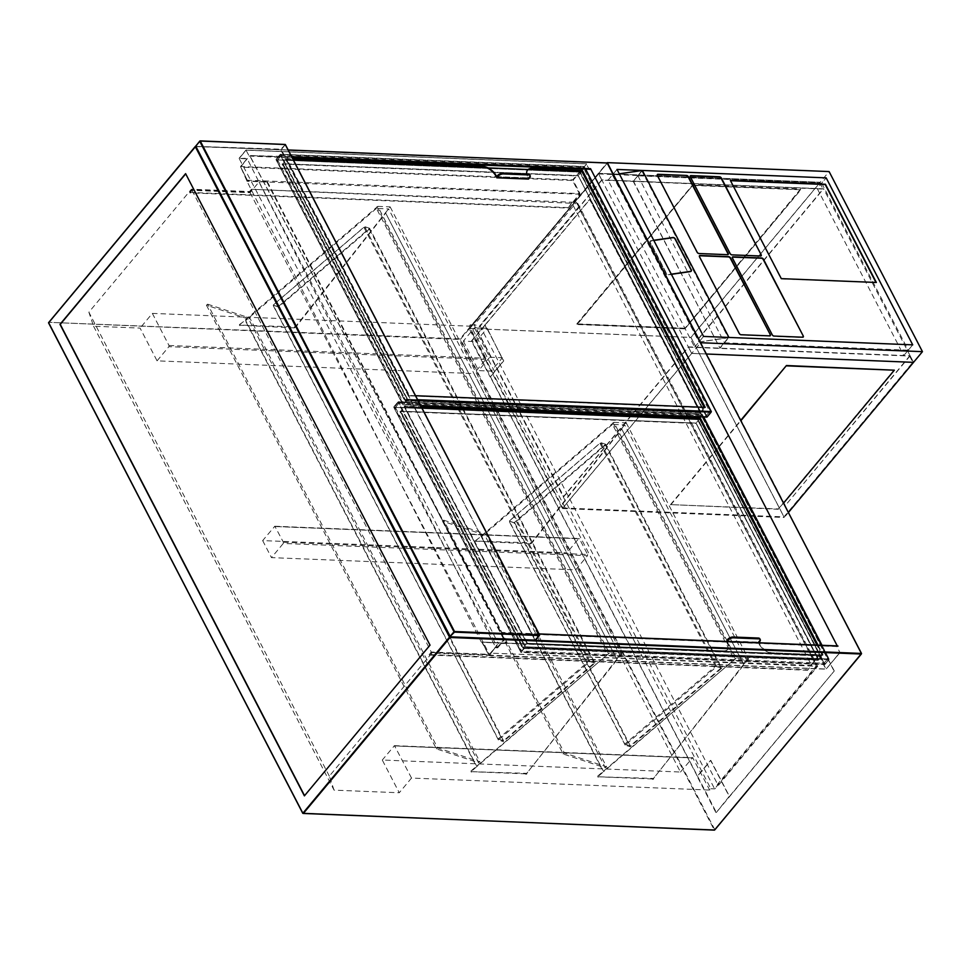 <?xml version="1.0" encoding="UTF-8"?>
<svg xmlns="http://www.w3.org/2000/svg" width="971" height="971" viewBox="0 0 971 971"><rect width="100%" height="100%" fill="white"/><g stroke="black" fill="none" stroke-linecap="round" stroke-linejoin="round"><path stroke-width="0.73" stroke-dasharray="4.86 3.64" d="M680.477 772.03L692.663 757.659L709.704 790.066L710.821 788.719L470.352 324.812L469.236 326.159L485.876 358.238L485.767 359.428L473.945 373.604L680.477 772.03L382.283 760.026L399.263 792.761L411.522 778.05L709.704 790.066M710.821 788.719L714.62 788.877L716.21 788.003L717.581 784.216L816.198 665.9L578.449 207.224L577.879 203.582L576.337 202.369L251.404 189.284L249.511 191.554L191.396 189.211L88.883 312.213L93.58 326.232L140.091 328.101L157.071 360.848L473.945 373.604M93.58 326.232L334.048 790.139L399.263 792.761M334.048 790.139L329.339 776.12L431.864 653.119L489.979 655.461L491.872 653.192L816.805 666.276L714.62 788.877L474.151 324.969L479.832 325.552L717.581 784.216M157.071 360.848L168.881 346.671L168.99 345.482L152.35 313.39L140.091 328.101M152.35 313.39L469.236 326.159M470.352 324.812L474.151 324.969L576.337 202.369L816.805 666.276M484.808 324.884L486.774 328.684L475.996 341.634L491.265 371.104L502.056 358.153L503.476 360.909L490.112 376.954L471.433 340.93L485.063 324.897L503.731 360.921L490.355 376.966L697.421 776.436L710.796 760.378L729.464 796.402L834.271 670.973L716.343 812.46L471.942 340.955L589.858 199.468L834.271 670.973M485.063 324.897L589.603 199.456L834.016 670.961M487.139 328.259L502.056 358.153L487.139 328.259L474.467 327.749L463.313 341.124L475.996 341.634M501.218 633.031L836.868 646.552L839.927 652.451L504.337 638.93L839.551 653.034L826.175 669.08L489.348 655.51L495.55 647.147L448.651 554.939L239.145 158.491L246.064 150.202L249.171 156.088L249.62 155.554L501.667 632.497L501.218 633.031L504.337 638.93L497.419 647.232L495.55 647.147L488.862 655.17L482.199 642.074L818.602 655.862L807.593 670.269L811.598 665.463L491.872 653.192M482.199 642.074L506.68 643.433L498.378 643.567L489.396 654.345L431.282 652.014L429.17 654.551L807.338 669.784M191.396 189.211L189.855 192.865L568.023 208.097L579.299 194.176L246.95 181.249L247.168 179.926L247.059 181.116M189.855 192.865L191.967 190.328L250.081 192.671L259.063 181.893L267.365 181.759L247.095 180.934M191.967 190.328L431.282 652.014M429.17 654.551L431.537 652.5L431.864 653.119M329.339 776.12L88.883 312.213M811.028 664.953L818.759 655.546L811.186 664.892M589.749 169.816L585.986 163.844L245.979 150.153L586.69 163.917L573.096 180.23L579.881 193.326L579.784 194.516L572.198 203.607L811.173 664.637M251.404 189.284L572.028 203.279M431.537 652.5L489.651 654.842L491.544 652.573M429.413 655.037L807.593 670.269M251.72 189.903L249.826 192.173L191.712 189.843M571.773 202.793L568.023 208.097M189.6 192.379L567.768 207.612M837.257 645.909L836.868 646.552M249.171 156.088L292.247 157.824M495.817 647.754L497.686 647.827L497.419 647.232L448.651 554.939L247.204 158.819L239.145 158.491L247.569 158.237L240.662 166.526L572.611 179.89L586.69 163.917M463.313 341.124L478.594 370.594L491.265 371.104M481.313 642.086L246.95 181.249M250.081 192.671L489.396 654.345M267.365 181.759L506.68 643.433M266.989 182.208L506.304 643.894M259.063 181.893L498.378 643.567M249.511 191.554L249.826 192.173M489.651 654.842L489.979 655.461M577.879 203.582L817.691 666.227L716.21 788.003M239.145 158.491L245.979 150.153M247.289 158.443L240.505 166.575L247.265 180.205L579.347 193.581L572.562 180.485L240.614 167.121L247.204 158.807M488.862 655.17L825.787 669.019L819.002 655.923L481.907 642.304L488.862 655.17M539.075 634.002L501.667 632.497L249.62 155.554L291.64 156.659M715.845 812.436L697.166 776.424L710.541 760.378L729.221 796.39L716.343 812.46M304.554 795.686L430.007 645.157M430.262 645.169L185.704 173.845M474.467 327.749L489.736 357.219L478.594 370.594M489.736 357.219L502.408 357.729M411.522 778.05L394.469 745.655L382.283 760.026M575.682 569.868L587.504 555.691L283.289 543.444L283.398 542.255L274.842 526.233L262.656 540.592L566.858 552.839L575.682 569.868L271.479 557.621L283.289 543.444M283.398 542.255L587.601 554.502L579.456 538.784L275.254 526.537M274.465 526.416L578.667 538.674L566.858 552.839M262.656 540.592L271.479 557.621M587.601 554.502L587.504 555.691M578.667 538.674L579.456 538.784M727.158 641.479L727.619 642.365A11.421 6.481 -140.2 0 1 727.837 649.332A11.421 6.481 -140.2 0 1 723.65 650.861L526.974 643.288L404.179 406.388L421.45 407.08M723.65 650.861L526.974 643.288M695.976 423.113L818.784 660.013L522.968 648.094L400.173 411.206L695.976 423.113L818.504 660.341L522.689 648.434L399.894 411.534L695.709 423.453M527.253 642.948L404.458 406.048L421.268 406.728M818.031 645.145L823.068 654.867L772.443 652.828A11.421 6.481 -140.2 0 1 759.31 643.639L758.849 642.753M823.068 654.867L772.443 652.828M817.57 645.12L822.789 655.194M723.371 651.189A11.421 6.481 39.8 0 0 727.558 649.66A11.421 6.481 39.8 0 0 727.34 642.693L727.619 642.365M726.696 641.467L727.34 642.693M726.405 640.896L758.096 642.171L759.031 643.979A11.421 6.481 39.8 0 0 772.163 653.155M828.627 659.285L525.214 647.062L398.341 402.31L701.766 414.52L828.627 659.285L824.622 664.091L521.196 651.869L394.335 407.116L697.748 419.338L824.622 664.091M525.214 647.062L521.196 651.869M398.341 402.31L394.335 407.116M701.766 414.52L697.748 419.338M759.795 638.76A4.224 2.076 -27.4 0 1 759.213 640.836L758.096 642.171M525.25 646.783L827.559 658.957L701.28 415.345L398.972 403.171L525.25 646.783L521.682 651.056L823.991 663.229L697.712 419.618L395.403 407.444L521.682 651.056M822.206 655.207L816.963 645.096L822.206 655.207L818.638 659.491L696.098 423.077L400.756 411.182L523.296 647.596L818.638 659.491L696.098 423.077L400.756 411.182L523.296 647.596L818.638 659.491L822.206 655.207L526.865 643.312L523.296 647.596L526.865 643.312L822.206 655.207M404.324 406.91L526.865 643.312L404.324 406.91L400.756 411.182L404.324 406.91L421.73 407.614L404.324 406.91M827.559 658.957L823.991 663.229M701.28 415.345L697.712 419.618M398.972 403.171L395.403 407.444M699.666 418.804L696.098 423.077L699.666 418.804M578.133 175.63L700.928 412.529L405.113 400.61L282.318 163.711L578.133 175.63L700.649 412.857L404.834 400.95L282.039 164.05L577.854 175.957M415.564 395.707L409.41 395.464L286.615 158.564L292.757 158.819M496.642 176.649L528.333 177.924L527.823 176.94A11.421 6.481 -140.2 0 1 526.792 174.052M705.213 407.383L409.131 395.804L286.336 158.904L292.951 159.171M527.471 170.143A11.421 6.481 39.8 0 0 527.326 170.301A11.421 6.481 39.8 0 0 527.544 177.268L527.823 176.94M528.479 179.077L527.544 177.268M710.784 411.789L407.359 399.579L280.498 154.814L583.911 167.036L710.784 411.789L706.767 416.608L403.353 404.385L276.48 159.632L579.893 171.855L706.767 416.608M407.359 399.579L403.353 404.385M280.498 154.814L276.48 159.632M583.911 167.036L579.893 171.855M529.753 174.841A4.224 2.076 -27.4 0 1 529.171 176.916L528.333 177.924M407.395 399.287L709.704 411.461L583.425 167.862L281.117 155.688L407.395 399.287L403.827 403.572L706.135 415.746L579.857 172.134L277.56 159.96L403.827 403.572M704.351 407.723L700.783 412.007L578.243 175.593L282.913 163.698L405.453 400.113L700.783 412.007L578.243 175.593L282.913 163.698L405.453 400.113L700.783 412.007L704.351 407.723L409.022 395.828L405.453 400.113L409.022 395.828L704.351 407.723M286.469 159.426L409.022 395.828L286.469 159.426L282.913 163.698L286.469 159.426L293.218 159.693L286.469 159.426M528.879 169.185L485.913 167.461L528.879 169.185M709.704 411.461L706.135 415.746M583.425 167.862L579.857 172.134M281.117 155.688L277.56 159.96M581.811 171.321L578.243 175.593L581.811 171.321M601.765 179.878L476.931 329.655L563.811 496.667L688.415 347.157L909.596 356.054L785.308 505.575L698.756 338.588L823.578 188.811L601.765 179.878L598.367 173.336L469.078 328.453L562.427 508.549L691.716 353.42L598.367 173.336L820.179 182.269L829.1 171.564M476.931 329.655L563.496 496.642L688.318 346.878L910.143 355.811L913.529 362.353L823.578 188.811M688.318 346.878L691.716 353.42L706.281 354.002L691.716 353.42L700.516 342.872M817.242 188.556L903.807 355.544L694.653 347.133L608.101 180.133L817.242 188.556L826.163 177.863L821.697 183.203L637.911 175.812L642.365 170.459L633.444 181.152L720.009 348.152L728.93 337.447L698.974 342.035L612.422 175.047L641.758 170.787L633.444 181.152M788.428 512.47L784.252 517.482L690.903 337.386L820.179 182.269L598.367 173.336L607.106 162.837M694.653 347.133L703.574 336.427M608.101 180.133L617.01 169.44M903.807 355.544L912.716 344.851L908.261 350.203L821.697 183.203M784.993 505.563L698.756 338.588M910.143 355.811L785.308 505.575M698.44 338.576L823.044 189.066L601.85 180.157L477.247 329.667M562.427 508.549L784.252 517.482M469.078 328.453L690.903 337.386M909.596 356.054L912.825 362.28L783.985 516.875L690.976 337.435L819.815 182.851L823.044 189.066M601.85 180.157L598.634 173.943L469.794 328.526L562.804 507.967L691.643 353.371L688.415 347.157M691.643 353.371L912.825 362.28M562.804 507.967L783.985 516.875M469.794 328.526L690.976 337.435M598.634 173.943L819.815 182.851M612.422 175.047L619.28 173.809M653.738 240.274L651.068 240.662A1.906 1.359 28 0 0 650.206 242.374L666.337 273.482A1.906 1.359 28 0 0 668.728 274.72L671.386 274.332M612.555 174.792L699.12 341.78M633.128 181.14L720.009 348.152M641.758 170.787L728.323 337.774L698.974 342.035M719.693 348.14L728.323 337.774M691.243 270.375A1.906 1.359 28 0 0 691.134 270.12L675.015 239.012A1.906 1.359 28 0 0 672.624 237.774L650.934 240.929A1.906 1.359 28 0 0 650.072 242.641L666.191 273.749A1.906 1.359 28 0 0 668.582 274.987L690.272 271.831A1.906 1.359 28 0 0 691.243 271.115M653.823 240.444L651.153 240.832A1.687 1.202 28 0 0 650.388 242.349L666.507 273.458A1.687 1.202 28 0 0 668.643 274.55L671.301 274.174M691.061 271.018A1.687 1.202 28 0 0 690.951 270.144L674.833 239.048A1.687 1.202 28 0 0 672.709 237.944L651.019 241.087A1.687 1.202 28 0 0 650.254 242.616L666.373 273.713A1.687 1.202 28 0 0 668.497 274.817L690.187 271.674A1.687 1.202 28 0 0 690.636 271.516M637.911 175.812L724.463 342.799L728.93 337.447M724.463 342.799L908.261 350.203M657.294 174.671A1.687 0.959 39.8 0 0 657.161 174.792A1.687 0.959 39.8 0 0 657.197 175.824L696.911 252.436A1.687 0.959 39.8 0 0 698.853 253.795L727.376 254.948A1.687 0.959 39.8 0 0 727.995 254.718A1.687 0.959 39.8 0 0 728.092 254.572M690.247 175.994A1.687 0.959 39.8 0 0 690.114 176.115A1.687 0.959 39.8 0 0 690.15 177.147L729.864 253.771A1.687 0.959 39.8 0 0 731.806 255.13L760.329 256.271A1.687 0.959 39.8 0 0 760.948 256.053A1.687 0.959 39.8 0 0 761.046 255.895M699.387 255.871A1.687 0.959 39.8 0 0 699.254 255.992A1.687 0.959 39.8 0 0 699.29 257.024L739.004 333.648A1.687 0.959 39.8 0 0 740.946 335.007L769.469 336.148A1.687 0.959 39.8 0 0 770.088 335.93A1.687 0.959 39.8 0 0 770.173 335.772M732.34 257.206A1.687 0.959 39.8 0 0 732.207 257.315A1.687 0.959 39.8 0 0 732.243 258.347L771.957 334.971A1.687 0.959 39.8 0 0 773.899 336.33L802.422 337.483A1.687 0.959 39.8 0 0 803.041 337.253A1.687 0.959 39.8 0 0 803.138 337.107M730.52 180.691L781.06 278.908L876.352 282.476M693.088 185.437L800.82 189.782L684.907 328.853L577.175 324.52L692.918 185.109L800.82 189.782M800.48 189.127L684.737 328.526L577.005 324.193L692.748 184.781L800.48 189.127L684.737 328.526L577.005 324.193L692.918 185.109L800.65 189.454L684.907 328.853M684.567 328.198L576.835 323.865L577.175 324.52M894.17 369.866L778.257 508.95L670.524 504.604L740.703 420.394M783.573 503.099L778.257 508.95M778.426 509.277L670.524 504.604M670.694 504.932L740.873 420.722M576.835 323.865L692.748 184.781M442.497 521.184L563.168 753.994L605.394 767.855L484.723 535.045L442.497 521.184L443.686 520.165L564.357 752.974L606.584 766.835L605.394 767.855M563.168 753.994L564.357 752.974M443.686 520.165L485.913 534.026L606.584 766.835M485.913 534.026L484.723 535.045M612.483 424.4L481.762 536.526L603.622 771.617L734.343 659.491L612.483 424.4L624.681 424.885L621.525 428.672L743.385 663.763L746.541 659.989L734.343 659.491M625.166 745.109L509.071 521.136L600.648 442.594L716.732 666.555L625.166 745.109L630.13 746.735L514.035 522.774L605.613 444.22L721.708 668.182L630.13 746.735M613.854 422.349L626.21 422.846L531.38 542.85L475.377 541.041L613.854 422.349L736.224 658.435L748.325 658.435L743.871 663.788M626.21 422.846L748.325 658.435L653.495 778.439L597.796 776.776L603.622 771.617M530.287 543.384L531.635 543.347L621.998 428.684M530.542 543.869L475.681 541.187M715.542 666.276L599.957 443.298L509.277 521.087L624.851 744.065L715.542 666.276L721.004 668.072L630.325 745.862L624.851 744.065M475.632 540.483L481.264 536.356L603.125 771.46M597.748 776.072L735.29 658.799L612.919 422.725M748.58 658.933L653.495 778.439M652.403 778.973L597.796 776.776M736.224 658.435L735.29 658.799M598.002 776.569L598.051 777.261M652.658 779.458L653.75 778.936M475.887 540.981L475.936 541.672M630.325 745.862L514.739 522.884L605.419 445.094L599.957 443.298M605.419 445.094L721.004 668.072M514.739 522.884L509.277 521.087M743.385 663.763L621.525 428.672M746.541 659.989L624.681 424.885M514.035 522.774L509.071 521.136M605.613 444.22L600.648 442.594M721.708 668.182L716.732 666.555M206.447 305.21L436.416 748.884L478.642 762.745L248.673 319.071L206.447 305.21L207.636 304.19L437.605 747.864L479.832 761.725L478.642 762.745M436.416 748.884L437.605 747.864M207.636 304.19L249.863 318.051L479.832 761.725M249.863 318.051L248.673 319.071M376.42 208.425L245.712 320.551L476.87 766.52L607.591 654.393L376.42 208.425L388.618 208.923L385.475 212.698L616.634 658.666L619.789 654.879L607.591 654.393M498.402 739.999L273.009 305.173L364.586 226.619L589.98 661.445L498.402 739.999L503.379 741.638L277.985 306.8L369.55 228.246L594.956 663.084L503.379 741.638M377.804 206.374L390.148 206.872L295.33 326.887L239.315 325.067L377.804 206.374L609.472 653.325L621.574 653.337L617.107 658.678M390.148 206.872L621.574 653.337L526.743 773.341L471.044 771.666L476.87 766.52M294.225 327.409L295.585 327.373L385.948 212.722M294.48 327.907L239.619 325.212M588.79 661.178L363.907 227.323L273.215 305.112L498.099 738.967L588.79 661.178L594.252 662.975L503.573 740.764L498.099 738.967M239.57 324.508L245.214 320.394L476.373 766.35M470.996 770.974L608.538 653.701L376.857 206.75M621.828 653.823L526.743 773.341M525.651 773.863L471.044 771.666M609.472 653.325L608.538 653.701M471.251 771.46L471.299 772.151M525.906 774.36L526.998 773.826M239.825 325.006L239.873 325.698M503.573 740.764L278.677 306.909L369.368 229.12L363.907 227.323M369.368 229.12L594.252 662.975M278.677 306.909L273.215 305.112M616.634 658.666L385.475 212.698M619.789 654.879L388.618 208.923M277.985 306.8L273.009 305.173M369.55 228.246L364.586 226.619M594.956 663.084L589.98 661.445M288.253 150.104L195.826 146.378L280.74 149.801L534.997 640.302L281.287 149.546L285.292 144.74L539.548 635.228L535.567 640.144M285.328 144.691L280.801 149.206L195.826 146.378L449.949 636.636M535.021 640.35L450.071 636.879L535.519 640.326M578.449 207.224L479.832 325.552M497.686 647.827L504.592 639.537M291.955 157.266L249.62 155.554M819.536 655.668L825.993 669.177L489.166 655.607L482.077 642.195L818.759 655.546M839.842 652.815L826.333 668.764L839.927 652.451M607.263 163.189L861.483 653.726L714.802 829.707L460.557 339.219L607.227 163.225L460.072 338.879L48.756 322.311L460.023 339.474L714.268 829.962L302.831 813.164M195.244 146.548L288.229 150.056M539.099 634.051L501.74 632.546M247.168 179.926L240.505 166.575L246.937 180.994M579.881 193.326L579.784 194.516M195.705 146.39L288.169 149.959M485.767 359.428L168.881 346.671M168.99 345.482L485.876 358.238M693.076 757.975L394.881 745.971M394.105 745.849L692.287 757.853M703.599 417.057L702.082 414.107L398.498 401.885L525.457 646.807L829.028 659.03L821.915 645.29M703.72 417.057L701.875 413.949L398.292 401.727L393.825 406.825L398.11 401.824L701.681 414.047L697.554 418.999L393.935 407.371L697.506 419.593L824.464 664.516L520.881 652.294L393.777 407.298L520.796 652.002L524.91 647.062L397.964 402.14L393.777 407.298L521.087 652.439L824.852 664.577L828.979 659.625L525.408 647.402L520.735 652.221L824.998 664.261L698.04 419.338L702.167 414.386L829.125 659.309L824.67 664.674L829.185 659.103L822.024 645.302M759.213 640.836L759.638 641.649M585.792 169.646L584.226 166.624L280.655 154.401L407.602 399.324L417.639 399.724M585.914 169.658L711.27 411.825L707.155 416.777L580.197 171.855L584.02 166.466L280.449 154.243L275.982 159.341L280.255 154.34L583.838 166.563L579.711 171.515L276.08 159.887L579.651 172.11L706.609 417.032L403.038 404.798L275.982 159.608L402.941 404.519L407.067 399.579L280.109 154.656L275.982 159.341L402.88 404.725L420.661 405.562M417.955 400.331L407.553 399.918L402.88 404.725L420.71 405.66M529.171 176.916L529.596 177.729M586.375 163.759L245.966 150.044L239.23 158.127M539.026 633.905L501.776 632.4L249.62 155.239M394.469 745.655L692.663 757.659M274.842 526.233L579.044 538.48"/><path stroke-width="1.46" d="M292.247 157.824L590.198 169.27L291.955 157.266M430.007 645.157L185.607 173.651L59.996 324.363L304.396 795.868L430.007 645.157M291.64 156.659L590.562 168.687L837.257 645.909M539.075 634.002L838.022 646.091L539.099 634.051M837.318 646.018L590.562 168.687M185.704 173.845L60.251 324.375L304.554 795.686M421.268 406.728L700.273 417.967L818.031 645.145M758.849 642.753L727.158 641.479M700.273 417.967L817.57 645.12M421.45 407.08L699.994 418.295M758.8 642.656L759.638 641.649A4.224 2.076 152.6 0 0 760.22 639.586A4.224 2.076 152.6 0 0 758.691 638.857L733.348 637.826A4.224 2.076 152.6 0 0 727.947 640.375L727.522 639.561L726.696 641.467M727.947 640.375L727.109 641.382M727.522 639.561A4.224 2.076 -27.4 0 1 732.923 637.012L758.266 638.032A4.224 2.076 -27.4 0 1 759.795 638.76L760.22 639.586M816.963 645.096L699.666 418.804L421.73 407.614L699.666 418.804L816.963 645.096M526.792 174.052A11.421 6.481 -140.2 0 1 527.605 169.974A11.421 6.481 -140.2 0 1 531.805 168.444L582.418 170.483L704.752 407.359M531.805 168.444L582.139 170.811M292.757 158.819L483 166.478A11.421 6.481 -140.2 0 1 496.145 175.666L496.642 176.649L497.48 175.642A4.224 2.076 -27.4 0 1 502.881 173.093L528.236 174.112A4.224 2.076 -27.4 0 1 529.753 174.841L530.178 175.666A4.224 2.076 152.6 0 0 528.661 174.938L503.306 173.918A4.224 2.076 152.6 0 0 497.905 176.455L496.788 177.802L528.479 179.077L529.596 177.729A4.224 2.076 152.6 0 0 530.178 175.666M582.418 170.483L705.213 407.383L415.564 395.707M292.951 159.171L483 166.478M531.525 168.772A11.421 6.481 39.8 0 0 527.471 170.143M496.145 175.666L496.788 177.802M495.865 175.994A11.421 6.481 39.8 0 0 482.721 166.806M704.145 407.335L581.811 171.321L528.879 169.185L581.811 171.321L704.145 407.335M485.913 167.461L293.218 159.693L485.913 167.461M788.428 512.47L913.529 362.353L706.281 354.002L913.529 362.353L922.45 351.66L829.1 171.564L607.288 162.63L700.637 342.727L922.45 351.66M703.574 336.427L617.01 169.44L826.163 177.863L642.365 170.459L728.93 337.447L912.716 344.851L826.163 177.863L912.716 344.851L703.574 336.427M619.28 173.809L642.365 170.459L728.93 337.447M671.386 274.332L690.405 271.564A1.906 1.359 28 0 0 691.279 269.865L675.148 238.757A1.906 1.359 28 0 0 672.757 237.519L653.738 240.274M691.243 271.115A1.906 1.359 28 0 0 691.243 270.375M671.301 274.174L690.32 271.407A1.687 1.202 28 0 0 691.097 269.889L674.966 238.781A1.687 1.202 28 0 0 672.842 237.677L653.823 240.444M876.352 282.476L825.435 184.247L730.362 180.412L781.291 278.641L876.352 282.476M803.235 335.954L763.522 259.33A1.687 0.959 39.8 0 0 761.567 257.97L733.056 256.829A1.687 0.959 39.8 0 0 732.437 257.048A1.687 0.959 39.8 0 0 732.462 258.08L772.176 334.704A1.687 0.959 39.8 0 0 774.13 336.063L802.641 337.216A1.687 0.959 39.8 0 0 803.272 336.986A1.687 0.959 39.8 0 0 803.235 335.954L763.291 259.597A1.687 0.959 39.8 0 0 761.349 258.237L732.826 257.097A1.687 0.959 39.8 0 0 732.34 257.206M770.282 334.631L730.568 258.007A1.687 0.959 39.8 0 0 728.614 256.647L700.103 255.494A1.687 0.959 39.8 0 0 699.472 255.725A1.687 0.959 39.8 0 0 699.508 256.757L739.222 333.381A1.687 0.959 39.8 0 0 741.176 334.74L769.687 335.881A1.687 0.959 39.8 0 0 770.306 335.663A1.687 0.959 39.8 0 0 770.282 334.631L730.338 258.274A1.687 0.959 39.8 0 0 728.396 256.914L699.873 255.761A1.687 0.959 39.8 0 0 699.387 255.871M761.143 254.754L721.429 178.13A1.687 0.959 39.8 0 0 719.487 176.771L690.964 175.617A1.687 0.959 39.8 0 0 690.345 175.848A1.687 0.959 39.8 0 0 690.369 176.88L730.083 253.504A1.687 0.959 39.8 0 0 732.037 254.863L760.56 256.004A1.687 0.959 39.8 0 0 761.179 255.786A1.687 0.959 39.8 0 0 761.143 254.754L721.21 178.397A1.687 0.959 39.8 0 0 719.256 177.038L690.733 175.885A1.687 0.959 39.8 0 0 690.247 175.994M686.521 175.448L658.01 174.294A1.687 0.959 39.8 0 0 657.379 174.525A1.687 0.959 39.8 0 0 657.416 175.557L697.129 252.169A1.687 0.959 39.8 0 0 699.084 253.528L727.595 254.681A1.687 0.959 39.8 0 0 728.214 254.451A1.687 0.959 39.8 0 0 728.189 253.419L688.475 176.807A1.687 0.959 39.8 0 0 686.521 175.448L657.78 174.562A1.687 0.959 39.8 0 0 657.294 174.671M728.092 254.572A1.687 0.959 39.8 0 0 727.959 253.686L688.245 177.074A1.687 0.959 39.8 0 0 686.303 175.715M761.046 255.895A1.687 0.959 39.8 0 0 760.924 255.021M770.173 335.772A1.687 0.959 39.8 0 0 770.052 334.898M803.138 337.107A1.687 0.959 39.8 0 0 803.017 336.221M875.976 282.464L825.204 184.514L730.52 180.691M740.873 420.722L786.425 365.533L894.34 370.194L783.573 503.099M786.595 365.861L894.34 370.194M740.703 420.394L786.425 365.533M450.459 636.94L535.385 640.362L539.403 635.544L454.477 632.121L449.974 636.6L453.991 631.781L199.735 141.293L195.729 146.099L450.459 636.94M449.949 636.636L195.669 146.305L199.698 141.196M200.257 140.989L285.207 144.461L200.281 141.038L454.525 631.526L539.451 634.949L285.328 144.691M535.567 640.144L449.913 636.806L195.669 146.305L200.075 140.88L285.353 144.533L539.609 635.022L535.021 640.35M195.244 146.548L48.55 322.833L302.794 813.334L449.524 637.134L195.28 146.633L48.611 322.627L302.794 813.334L714.474 830.12L861.326 654.041L450.022 637.474L303.34 813.455L714.292 830.011M288.229 150.056L607.13 162.946L288.253 150.104M302.831 813.164L48.55 322.833L195.705 146.39M535.519 640.326L861.386 653.447L607.288 163.019L288.169 149.959M607.263 163.189L861.532 653.519L714.838 829.804M821.915 645.29L703.599 417.057M758.691 638.857L758.266 638.032M732.923 637.012L733.348 637.826M417.639 399.724L711.185 411.546L585.792 169.646M420.661 405.562L706.997 417.093L711.124 412.141L417.955 400.331M420.71 405.66L706.633 417.069M585.914 169.658L711.33 411.619L707.191 416.875M497.905 176.455L497.48 175.642M528.661 174.938L528.236 174.112M502.881 173.093L503.306 173.918M539.026 633.905L837.585 645.921M703.72 417.057L822.024 645.302"/></g></svg>
